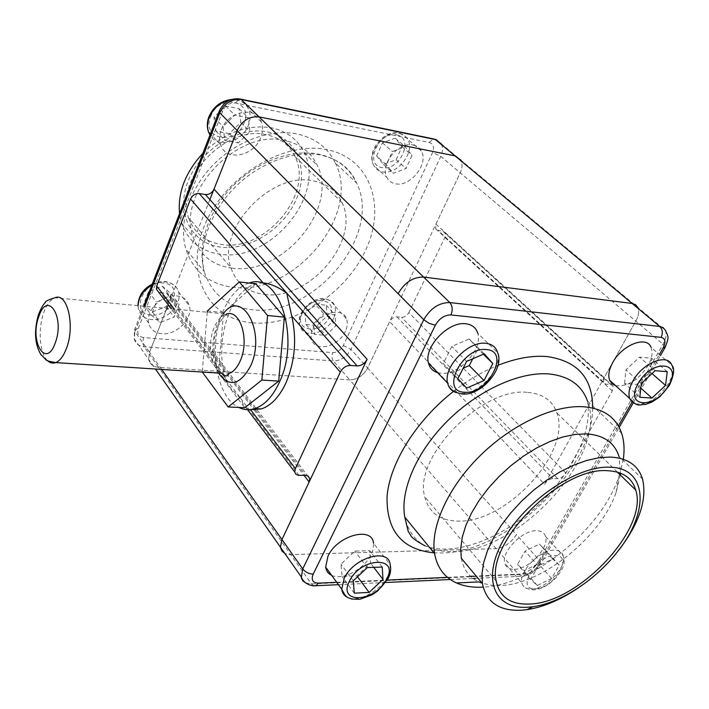 <?xml version="1.0" encoding="UTF-8"?>
<svg xmlns="http://www.w3.org/2000/svg" width="709" height="709" viewBox="0 0 709 709"><rect width="100%" height="100%" fill="white"/><g stroke="black" fill="none" stroke-linecap="round" stroke-linejoin="round"><path stroke-width="0.53" stroke-dasharray="3.54 2.66" d="M263.136 282.926L256.534 283.485C245.314 286.702 236.257 296.318 229.362 312.323C221.438 332.565 219.693 353.374 224.124 374.76L227.412 383.055L231.48 389.179L240.83 398.626L160.482 292.64L158.577 292.081M160.482 292.64L166.553 293.26L254.655 408.659M209.873 199.583L168.237 304.861L170.231 299.818L170.559 296.592L166.553 293.26M161.696 369.424L149.519 352.196L166.837 308.397L149.519 352.196L148.677 359.374L149.519 352.196L134.985 331.635L144.804 306.306M280.436 547.188C281.313 552.116 284.752 554.598 290.743 554.615L158.656 367.377C153.153 366.837 149.829 364.169 148.677 359.374C149.829 364.169 153.153 366.837 158.656 367.377L349.723 379.864C357.336 379.581 363.309 375.637 367.643 368.015C363.309 375.637 357.336 379.581 349.723 379.864L333.327 360.97L144.122 346.781C138.68 346.196 135.375 343.511 134.205 338.751L134.985 331.635L134.444 330.102L143.697 306.199M305.756 582.993L311.411 583.906L518.634 574.565C526.831 573.395 533.7 568.6 539.248 560.19L516.4 534.613C511.021 542.917 504.267 547.596 496.14 548.633L290.743 554.615L496.14 548.633C504.267 547.596 511.021 542.917 516.4 534.613L367.643 368.015L389.658 321.611L544.565 484.256C546.807 480.799 549.537 478.912 552.763 478.602L557.744 478.672C560.934 478.362 563.655 476.492 565.897 473.054L612.275 390.934L613.099 386.077L610.75 384.517L605.77 384.145L603.377 382.541L604.192 377.64L635.796 321.15C638.72 315.709 639.394 311.127 637.825 307.396C639.394 311.127 638.72 315.709 635.796 321.15L544.565 484.256M565.897 473.054L408.854 312.589C407.046 315.727 404.644 317.313 401.64 317.331L396.907 316.843C393.876 316.87 391.457 318.456 389.658 321.611M408.854 312.589L444.889 237.409L445.19 232.836L442.806 231.161L438.047 230.425L605.77 384.145M436.904 140.001L441.184 143.688C443.072 147.304 442.939 151.549 440.785 156.414L350.99 349.36L367.643 368.015L460.221 172.836C462.445 167.909 462.623 163.628 460.761 159.995C462.623 163.628 462.445 167.909 460.221 172.836L435.911 224.097L435.618 228.706L438.047 230.425M298.985 475.34L240.83 398.626L243.63 405.256L246.058 407.71L250.499 409.545M249.019 283.024C238.251 286.631 229.556 296.185 222.927 311.703C208.047 345.593 216.041 397.288 238.791 407.453M207.223 312.226L202.269 372.039M201.932 371.596L218.266 372.65L244.773 407.737M207.329 311.003L223.61 312.554L218.266 372.65M255.807 283.786L223.61 312.554M264.59 294.43C308.787 301.13 360.766 240.652 342.19 202.792C336.766 190.863 327.071 183.551 313.094 180.857C271.068 171.17 216.351 229.521 230.904 267.718C236.319 283.352 247.547 292.259 264.59 294.43M188.567 217.69C194.142 233.066 205.22 241.999 221.811 244.508C264.882 252.049 314.069 193.965 295.086 156.68C289.529 144.955 279.931 137.643 266.309 134.745C225.347 124.518 173.687 180.121 188.567 217.69L230.904 267.718M221.243 130.039C227.828 110.95 256.144 105.49 261.382 121.93C263.145 126.751 262.95 131.936 260.779 137.484C253.982 156.547 225.382 161.838 220.49 144.547C219.046 140.036 219.294 135.197 221.243 130.039M161.794 333.753C154.739 332.946 150.388 329.428 148.748 323.189C145.327 310.631 162.583 293.827 176.825 295.901C183.507 296.796 187.69 300.129 189.383 305.907C193.238 318.447 176.302 335.508 161.794 333.753M345.451 331.112C339.15 346.329 315.487 352.674 311.703 339.912C310.507 336.403 310.861 332.468 312.758 328.116C318.935 312.811 342.562 306.43 346.471 318.758C347.835 322.427 347.49 326.548 345.451 331.112M413.17 145.044C416.821 145.824 419.524 147.782 421.288 150.911C429.131 163.487 410.378 187.3 395.551 183.791C391.59 183.037 388.709 180.919 386.901 177.427C379.51 164.789 398.564 141.171 413.17 145.044M220.738 247.149C191.9 243.834 175.424 213.675 187.867 181.726C199.876 149.705 238.321 125.856 267.47 131.892C296.805 137.457 309.319 169.345 296.406 199.025C283.901 228.803 249.426 250.924 220.738 247.149M202.934 153.215C224.345 132.618 247.184 124.146 271.45 127.806C286.879 131.156 297.78 139.434 304.152 152.639C326.344 195.542 269.854 262.622 220.109 254.203C200.744 251.385 187.867 240.963 181.477 222.918L179.528 213.666M231.861 268.073C281.969 276.226 339.336 208.393 317.269 165.294C310.941 152.018 299.996 143.741 284.451 140.444C237.152 128.621 176.417 193.309 193.07 236.815C199.415 254.939 212.345 265.361 231.861 268.073M335.251 162.866C362.219 214.543 293.411 296.415 232.986 287.251C209.084 284.176 193.371 271.45 185.838 249.081C178.5 224.088 188.7 190.455 212.213 165.871C235.725 141.304 269.987 128.621 296.672 133.868C314.876 137.803 327.735 147.472 335.251 162.866L356.547 182.975C349.103 167.466 336.19 157.797 317.792 153.977C290.796 148.899 255.896 162.042 231.799 187.149C207.684 212.257 197.013 246.395 204.227 271.591C211.645 294.12 227.456 306.811 251.642 309.665C312.74 318.27 383.223 234.989 356.547 182.975C350.432 168.414 338.512 159.108 320.778 155.058C294.279 149.696 258.351 163.052 233.633 188.638C208.792 214.313 198.325 248.123 204.227 271.591L185.838 249.081M143.714 337.573C138.636 336.651 136.819 333.62 138.255 328.471L222.732 110.923C225.586 105.109 229.849 102.459 235.539 102.982L429.273 142.456C433.429 143.883 434.511 147.25 432.534 152.541L343.298 345.637C340.772 350.166 337.236 352.488 332.707 352.595L143.714 337.573C142.553 341.153 142.686 344.228 144.122 346.781L158.656 367.377L349.723 379.864L518.634 574.565L523.419 576.151C530.465 575.043 536.199 571.02 540.63 564.054L539.248 560.19L663.075 344.202C666.123 338.689 666.885 334.072 665.379 330.332L441.184 143.688M229.282 133.611L215.899 131.103L213.985 117.269L225.666 105.969L239.084 108.672L240.794 122.48L229.282 133.611L238.33 142.908L224.868 140.435L223.007 126.53L234.812 115.115L248.318 117.783L249.976 131.67L238.33 142.908M215.899 131.103L224.868 140.435M240.794 122.48L249.976 131.67M239.084 108.672L248.318 117.783M225.666 105.969L234.812 115.115M213.985 117.269L223.007 126.53M171.197 293.872L166.154 306.625L152.408 311.916L143.519 304.462L148.518 291.559L162.441 286.268L171.197 293.872L179.173 304.267L174.051 317.1L160.19 322.48L151.274 315.026L156.352 302.043L170.39 296.663L179.173 304.267M166.154 306.625L174.051 317.1M162.441 286.268L170.39 296.663M148.518 291.559L156.352 302.043M143.519 304.462L151.274 315.026M152.408 311.916L160.19 322.48M315.115 304.064L326.237 305.224L327.168 315.957L317.109 325.528L306.013 324.492L304.941 313.759L315.115 304.064L323.88 313.821L335.047 314.938L335.924 325.706L325.777 335.357L314.628 334.373L313.6 323.605L323.88 313.821M326.237 305.224L335.047 314.938M304.941 313.759L313.6 323.605M306.013 324.492L314.628 334.373M317.109 325.528L325.777 335.357M327.168 315.957L335.924 325.706M376.603 156.024L382.47 142.819L395.25 138.166L402.012 146.692L396.127 159.738L383.498 164.408L376.603 156.024L386.432 164.851L392.405 151.558L405.273 146.834L412.026 155.377L406.035 168.503L393.318 173.253L386.432 164.851M382.47 142.819L392.405 151.558M383.498 164.408L393.318 173.253M396.127 159.738L406.035 168.503M402.012 146.692L412.026 155.377M395.25 138.166L405.273 146.834M527.726 392.405C542.872 393.752 552.586 400.585 556.884 412.904C571.862 451.801 506.855 522.533 458.856 521.106C440.227 521 428.839 512.864 424.709 496.717C413.01 457.332 482.271 386.591 527.726 392.405M331.661 575.336C342.225 580.777 364.231 569.23 371.073 554.855L373.288 548.722L373.483 543.147L390.172 564.648L389.915 570.24L387.61 576.408C380.565 590.898 358.284 602.739 347.694 597.439M437.621 372.659L441.087 373.262C458.918 375.442 483.21 349.076 477.751 333.265L497.674 352.728C502.973 368.574 478.185 395.338 460.247 393.335L456.047 392.556M615.634 385.678C627.394 386.937 638.171 380.29 647.991 365.72C651.97 358.524 653.016 352.435 651.101 347.454L671.822 365.17C673.656 370.151 672.531 376.266 668.427 383.542C658.244 398.405 647.246 405.167 635.45 403.846M514.468 569.3C528.87 569.362 549.599 547.534 545.531 536.465C544.308 532.645 541.233 530.722 536.305 530.713C522.125 530.226 500.962 552.16 504.79 563.274C506.004 567.404 509.239 569.416 514.468 569.3M616.484 553.002C605.202 566.633 592.237 578.42 577.587 588.364M642.549 479.107L618.939 456.33L620.508 473.178M620.331 474.995L616.094 492.471C600.824 537.014 542.429 584.243 500.705 585.501L490.876 585.191L482.102 583.188M461.311 558.275C463.411 569.557 469.278 577.427 478.903 581.912M623.282 459.264L620.1 473.018M619.675 474.356L618.567 477.6C600.532 530.181 532.831 585.138 483.157 587.123M313.626 585.758L311.411 583.906L290.743 554.615L284.85 553.472M382.222 567.032L369.646 550.671L354.846 551.088L340.949 564.125L342.084 576.506L356.849 575.894L370.523 563.088L369.646 550.671M367.333 567.59L354.846 551.088M373.767 567.342L370.523 563.088M357.513 576.78L356.849 575.894M354.287 593.167L342.084 576.506M353.25 580.768L340.949 564.125M472.699 358.807L477.848 348.704L469.252 338.982L451.801 346.4L443.231 363.531L452.094 372.978L463.199 368.184M483.396 354.199L477.848 348.704M466.682 388.107L452.094 372.978M457.863 378.695L443.231 363.531M466.637 361.413L451.801 346.4M484.256 353.835L469.252 338.982M639.828 397.253L624.585 383.498L636.682 384.402L650.1 371.879L651.651 358.24L639.562 357.123L625.923 369.868L624.585 383.498M640.821 388.107L636.682 384.402M641.308 383.569L625.923 369.868M655.125 370.683L639.562 357.123M667.24 371.702L651.651 358.24M652.032 373.572L650.1 371.879M538.273 566.012L530.58 579.413L537.316 585.51L551.558 578.402L559.259 565.162L552.71 558.878L538.273 566.012L525.041 551.123L517.508 564.444L524.279 570.612L538.415 563.628L545.965 550.476L539.372 544.131L525.041 551.123M530.58 579.413L517.508 564.444M552.71 558.878L539.372 544.131M559.259 565.162L545.965 550.476M551.558 578.402L538.415 563.628M537.316 585.51L524.279 570.612M665.042 347.57L663.075 344.202L440.785 156.414L432.534 152.541M435.911 224.097L604.192 377.64M610.75 384.517L442.806 231.161M612.275 390.934L444.889 237.409M557.744 478.672L401.64 317.331M396.907 316.843L552.763 478.602M170.231 299.818L253.45 409.004M254.203 409.979L304.064 475.402M255.648 409.97L305.623 475.42M224.124 374.76L174.263 309.097M47.459 360.571C39.562 353.33 37.763 328.87 43.781 312.607C46.741 304.516 50.454 299.57 54.947 297.78L226.446 314.052C221.43 315.611 217.344 320.096 214.171 327.514C206.984 343.847 210.945 368.981 221.633 373.288M223.273 313.75L217.441 323.818C210.981 341.844 211.335 358.267 218.496 373.085M252.457 322.843C295.104 326.752 346.072 293.375 365.959 249.408C386.414 205.601 370.337 157.877 326.459 149.564C282.882 140.506 222.723 178.021 203.873 227.084C184.375 276.023 209.607 319.626 252.457 322.843M222.732 110.923L219.232 111.1M235.539 102.982L239.403 98.861L240.714 99.127M429.273 142.456L433.403 138.884L434.918 139.221M343.298 345.637L350.99 349.36C346.763 356.893 340.869 360.766 333.327 360.97C331.697 358.63 331.484 355.838 332.707 352.595M138.255 328.471L134.444 330.102L134.205 338.751L155.439 369.017M229.876 100.066C239.101 98.923 245.447 102.149 248.903 109.753C250.685 114.539 250.516 119.679 248.398 125.174C242.31 142.323 217.371 148.952 209.953 135.082M210.653 116.622C219.019 92.985 254.132 100.359 244.029 123.109C235.937 146.01 201.072 139.779 210.653 116.622M151.832 285.195C156.636 282.607 161.386 281.544 166.101 281.996C172.721 282.926 176.895 286.268 178.606 292.011C182.497 304.507 165.791 321.363 151.407 319.529C144.406 318.687 140.072 315.159 138.415 308.947L138.069 305.668M151.194 315.026C129.862 314.043 142.819 280.099 163.682 283.095C184.783 284.699 171.569 317.721 151.194 315.026M333.673 318.066C327.514 333.168 304.037 339.336 300.199 326.61C298.994 323.109 299.313 319.201 301.174 314.876C307.21 299.694 330.633 293.491 334.604 305.783C335.977 309.434 335.667 313.538 333.673 318.066M329.853 316.223C322.214 334.825 293.287 332.344 302.185 313.484C310.055 294.35 339.115 297.612 329.853 316.223M399.654 133.469L404.414 135.534L407.755 139.345C415.642 151.877 397.182 175.433 382.435 171.862C378.491 171.099 375.61 168.972 373.794 165.489C366.367 152.905 385.129 129.552 399.654 133.469M396.703 134.923C414.96 137.945 399.566 171.72 382.071 167.59C363.557 165.179 378.836 130.456 396.703 134.923M473.479 576.187L525.998 573.838C530.926 573.129 535.073 570.231 538.432 565.153L618.354 425.932M632.091 402.021L659.361 354.518M336.731 582.319L387.265 580.059M447.494 577.356L470.546 576.32M592.671 408.029C592.919 470.324 506.323 552.798 441.804 552.967L433.961 552.834M453.468 391.403C467.94 380.157 482.802 371.445 498.072 365.295M621.642 433.279L587.513 401.055C608.73 454.611 519.67 552.187 452.998 551.593C426.384 551.948 410.316 540.462 404.795 517.127M525.998 573.838L523.419 576.151L475.287 578.367M538.432 565.153L540.63 564.054L619.17 427.403M531.626 589.064C546.081 588.949 567.173 566.854 563.238 555.829C562.06 552.019 558.993 550.131 554.048 550.184C539.824 549.874 518.279 572.092 521.984 583.161C523.153 587.282 526.37 589.25 531.626 589.064M535.446 588.736C554.137 588.55 574.246 554.287 554.615 555.581C535.481 555.51 515.408 590.765 535.446 588.736M435.618 228.706L603.377 382.541M613.099 386.077L445.19 232.836M170.559 296.592L307.662 475.828M247.547 409.669L246.058 407.71M227.412 383.055L171.232 308.814M256.534 283.485L250.029 282.758M226.446 314.052L225.817 315.195C226.26 315.283 223.539 315.221 218.248 325.777C210.786 340.745 214.056 367.12 221.518 373.28M295.086 156.68L342.19 202.792M304.152 152.639L317.269 165.294M181.477 222.918L193.07 236.815M261.382 121.93L248.903 109.753C245.447 102.663 239.615 99.242 231.426 99.49M220.49 144.547L210.396 133.939M148.748 323.189L138.415 308.947L137.909 305.65M152.249 284.105L158.674 281.881L165.073 281.535C172.81 283.121 177.321 286.613 178.606 292.011L189.383 305.907M311.703 339.912L300.199 326.61C298.684 322.533 298.888 318.323 300.793 313.981C306.997 301.396 325.085 290.956 334.604 305.783L346.471 318.758M421.288 150.911L407.755 139.345C405.637 135.977 402.615 133.912 398.697 133.141C383.879 129.525 365.702 152.054 373.794 165.489L386.901 177.427M617.397 472.123L556.884 412.904M496.247 581.238L424.709 496.717M616.094 492.471L618.567 477.6M587.513 401.055C592.006 428.697 577.321 462.862 547.791 495.564C518.536 526.716 477.644 548.474 445.864 549.12C438.011 549.236 431.045 548.128 424.992 545.797M338.441 584.686L385.678 582.506M450.348 579.519L473.089 578.473M633.261 402.88L660.496 355.484M545.531 536.465L563.238 555.829C564.905 563.283 564.949 566.004 556.716 576.966C549.227 584.845 541.711 589.152 534.169 589.888C526.964 589.401 522.905 587.149 521.984 583.161L504.79 563.274"/><path stroke-width="1.06" d="M659.361 354.518L663.101 347.995L665.131 347.419C669.411 336.155 668.481 337.413 665.379 330.332L663.172 327.664L659.724 326.441L449.79 302.557C439.101 302.575 430.434 308.3 423.778 319.715L398.148 293.721C404.547 282.492 413.037 276.944 423.601 277.059L632.136 303.452L635.583 304.719L637.825 307.396L635.583 304.719L632.136 303.452L423.601 277.059C413.037 276.944 404.547 282.492 398.148 293.721L237.187 130.509C242.123 120.601 249.417 116.054 259.051 116.87C249.417 116.054 242.123 120.601 237.187 130.509L214.021 189.09L367.138 359.321C364.701 363.602 361.36 365.809 357.114 365.933L350.388 365.445C346.089 365.578 342.722 367.794 340.293 372.101L295.387 468.605L294.749 472.052L295.795 474.179L298.037 475.252L306.093 475.447L308.123 476.067L309.771 478.584L309.133 482.049L281.952 539.54L280.436 547.188L281.952 539.54L367.138 359.321M250.499 409.545L261.382 408.933C271.237 405.592 279.497 396.783 286.144 382.488C295.077 360.943 296.929 338.76 291.7 315.939L286.702 293.03C277.839 286.826 269.987 283.458 263.136 282.926L190.553 199.025C192.44 195.197 195.338 193.38 199.238 193.566L205.388 194.514C209.244 194.709 212.124 192.901 214.021 189.09M190.553 199.025L156.724 285.993L156.388 289.201L158.577 292.081M168.237 304.861L166.837 308.397L168.237 304.861M663.101 347.995C666.061 342.004 665.396 338.459 661.089 337.351C663.066 333.079 662.614 329.437 659.724 326.441L454.992 155.865L460.761 159.995L454.992 155.865L259.051 116.87L241.246 99.535L435.423 139.567L441.184 143.688M238.791 407.453C243.914 409.953 249.24 410.334 254.779 408.623C264.608 405.264 272.841 396.42 279.479 382.08C300.456 338.583 279.373 272.389 250.029 282.758L249.019 283.024M202.269 372.039L228.156 406.948L261.843 380.068L267.585 315.514L239.287 281.934L207.329 311.003L207.223 312.226M228.156 406.948L244.773 407.737L278.699 381.114L284.389 317.127L255.807 283.786L239.287 281.934M261.843 380.068L278.699 381.114M267.585 315.514L284.389 317.127M179.528 213.666C177.649 192.396 185.448 172.243 202.934 153.215M219.232 111.1L219.781 112.855L237.187 130.509L209.873 199.583M240.714 99.127L433.403 138.884L435.423 139.567L454.992 155.865L259.051 116.87L449.79 302.557C452.528 305.907 452.909 310.037 450.942 314.929C444.534 314.982 439.323 318.421 435.326 325.254L313.192 574.139C310.985 579.856 312.704 582.851 318.35 583.144L336.731 582.319M607.161 470.696C622.546 471.361 632.065 477.813 635.734 490.07C648.7 528.692 578.801 602.934 529.915 604.024C510.888 604.892 499.668 597.297 496.247 581.238C486.179 542.128 561.032 466.912 607.161 470.696M373.483 543.147C372.083 525.936 337.165 535.57 327.975 556.166L325.661 567.076C326.211 570.949 328.205 573.705 331.661 575.336M477.751 333.265C476.04 327.735 472.079 324.58 465.875 323.791C448.434 320.991 423.601 347.171 428.475 363.052C429.734 367.998 432.791 371.206 437.621 372.659M651.101 347.454C646.865 335.18 622.015 344.804 612.682 362.645C608.96 369.557 607.932 375.398 609.607 380.184L611.947 383.658L615.634 385.678M532.991 606.682C561.191 602.898 597.129 578.943 618.904 549.892C649.719 510.746 647.264 467.249 609.191 467.196C576.204 465.919 524.456 501.423 503.115 540.595C481.278 579.767 494.864 609.855 528.081 607.196L532.991 606.682L527 609.643L521.638 610.21C499.446 611.318 486.383 602.437 482.439 583.596L461.311 558.275L460.744 548.305L462.259 537.254L465.866 525.396L471.503 513.059L479.027 500.572L488.271 488.288L498.968 476.563L510.817 465.733L523.499 456.117L536.624 447.991L549.829 441.565L562.733 437.019L574.981 434.44L586.246 433.873C603.554 435.016 614.455 442.496 618.939 456.33M618.904 549.892L620.597 547.791C639.802 521.797 647.122 498.906 642.549 479.107C638.286 465.308 627.465 457.961 610.094 457.057L598.759 457.784L586.396 460.54L573.342 465.29L559.95 471.928L546.612 480.277L533.7 490.105L521.602 501.139L510.648 513.05L501.157 525.502L493.384 538.14L487.526 550.592L483.715 562.521L482.014 573.616L482.439 583.596M620.597 547.791L616.484 553.002M577.587 588.364C560.11 600.036 543.245 607.134 527 609.643M620.508 473.178L620.331 474.995M623.282 459.264C624.682 449.639 624.142 440.971 621.642 433.279C616.139 417.255 603.332 408.402 583.215 406.727C553.578 404.892 511.322 424.673 479.523 456.286C447.707 487.898 430.168 527.345 434.608 553.632C437.178 567.723 444.463 577.489 456.481 582.949L478.903 581.912L482.102 583.188M456.481 582.949C463.996 586.254 472.699 587.664 482.607 587.158L483.157 587.123M620.1 473.018L619.675 474.356M284.85 553.472L281.836 550.928L280.436 547.188L155.439 369.017M382.222 567.032L367.333 567.59L353.25 580.768L354.287 593.167L369.141 592.405L382.993 579.448L382.222 567.032M382.993 579.448L373.767 567.342M369.141 592.405L357.513 576.78M484.017 380.529L492.808 363.522L484.256 353.835L466.637 361.413L457.863 378.695L466.682 388.107L484.017 380.529L469.261 365.569L472.699 358.807M492.808 363.522L483.396 354.199M463.199 368.184L469.261 365.569M639.828 397.253L651.952 398.059L665.547 385.395L667.24 371.702L655.125 370.683L641.308 383.569L639.828 397.253M651.952 398.059L640.821 388.107M665.547 385.395L652.032 373.572M313.192 574.139C308.964 573.962 305.473 572.225 302.725 568.919L161.696 369.424M253.45 409.004L254.203 409.979M304.064 475.402L309.133 482.049M254.655 408.659L255.648 409.97M295.387 468.605L250.543 409.563M174.263 309.097L156.724 285.993M340.293 372.101L291.7 315.939M350.388 365.445L199.238 193.566M205.388 194.514L357.114 365.933M38.791 316.568C47.406 289.777 65.175 316.834 55.275 342.881C46.058 369.54 29.273 341.437 38.791 316.568M221.633 373.288L55.727 362.6C43.276 360.163 48.407 361.315 41.06 354.819C34.803 344.512 33.872 331.316 38.286 315.23C40.785 308.761 43.125 304.524 45.332 302.504C45.092 301.334 48.292 299.756 54.947 297.78C67.337 291.975 75.358 325.839 66.442 348.385C63.535 356.078 59.955 360.819 55.727 362.6C52.75 363.69 49.993 363.017 47.459 360.571M221.518 373.28C224.398 375.832 226.525 376.506 227.881 375.309L228.502 373.732C233.217 372.145 237.134 367.838 240.262 360.81C249.825 340.231 240.254 308.964 226.446 314.052M218.496 373.085C229.264 387.672 239.988 385.271 250.64 365.879C266.469 331.954 241.946 287.783 223.273 313.75M144.804 306.306L219.781 112.855C224.576 103.097 231.728 98.657 241.246 99.535L239.403 98.861C230.071 98.072 223.282 102.326 219.037 111.614L143.697 306.199M209.953 135.082L208.517 131.971C207.055 127.487 207.276 122.692 209.182 117.579C213.338 108.096 220.233 102.256 229.876 100.066M138.069 305.668C138.583 297.275 143.174 290.451 151.832 285.195M661.089 337.351L450.942 314.929M618.354 425.932L632.091 402.021M387.265 580.059L447.494 577.356M470.546 576.32L473.479 576.187M498.072 365.295C515.966 358.231 532.246 355.324 546.914 356.556C577.454 360.872 592.706 378.03 592.671 408.029M433.961 552.834C401.861 549.564 386.237 530.669 387.079 496.158C389.915 462.968 416.316 420.437 453.468 391.403M434.608 553.632L404.795 517.127C399.876 490.832 416.422 451.961 447.219 421.181C477.99 390.393 519.36 371.56 548.775 373.935C568.751 375.965 581.664 385.005 587.513 401.055M435.326 325.254L429.149 323.348L423.778 319.715L302.725 568.919L301.307 577.835L302.894 580.919L305.756 582.993M318.35 583.144L315.886 585.723L313.626 585.758M388.195 578.349C390.562 574.033 391.217 569.469 390.172 564.648C388.957 547.419 353.667 557.504 344.184 578.269L341.738 589.223C342.243 593.105 344.228 595.844 347.694 597.439M349.537 580.937C336.917 604.653 375.619 602.331 386.573 579.297C399.849 555.891 360.925 556.999 349.537 580.937M428.475 363.052L447.654 383.206C449.01 389.011 454.008 392.618 462.658 394.044C480.782 395.728 504.852 369.079 497.674 352.728C496.025 347.18 492.073 344.042 485.825 343.316C468.286 340.683 442.93 367.289 447.654 383.206C448.797 387.903 451.589 391.022 456.047 392.556M486.436 349.581C462.463 346.471 439.598 392.024 464.563 392.245C487.845 394.851 510.843 350.928 486.436 349.581M669.473 385.288C674.082 374.901 674.862 368.193 671.822 365.17C667.736 352.887 642.646 362.813 633.022 380.822C629.184 387.805 628.068 393.681 629.681 398.467L631.905 401.852L635.45 403.846M668.463 385.616C683.538 361.439 651.943 358.399 638.295 383.339C623.672 407.914 655.32 409.651 668.463 385.616M307.662 475.828L309.771 478.584M294.749 472.052L247.547 409.669M171.232 308.814L156.388 289.201M261.382 408.933L254.779 408.623M434.918 139.221L436.904 140.001M210.396 133.939L208.517 131.971C206.824 127.221 206.922 122.223 208.827 116.976C213.409 106.625 220.942 100.793 231.426 99.49M137.909 305.65C138.432 295.963 143.209 288.785 152.249 284.105M635.734 490.07L617.397 472.123M404.795 517.127L408.145 531.201L410.662 535.295C411.53 537.626 416.298 541.127 424.992 545.797M280.436 547.188L301.095 576.621C304.684 586.325 315.602 586.139 315.886 585.723L338.441 584.686M385.678 582.506L450.348 579.519M473.089 578.473L475.287 578.367M619.17 427.403L633.261 402.88M660.496 355.484L665.042 347.57M325.661 567.076L341.738 589.223C346.878 599.451 347.782 596.987 351.522 599.043L359.711 599.344L371.906 594.878L377.72 590.889L388.027 578.677M609.607 380.184L629.681 398.467C638.224 408.278 639.332 404.059 645.474 404.467L652.183 401.941L659.973 396.632L669.429 385.359"/></g></svg>
